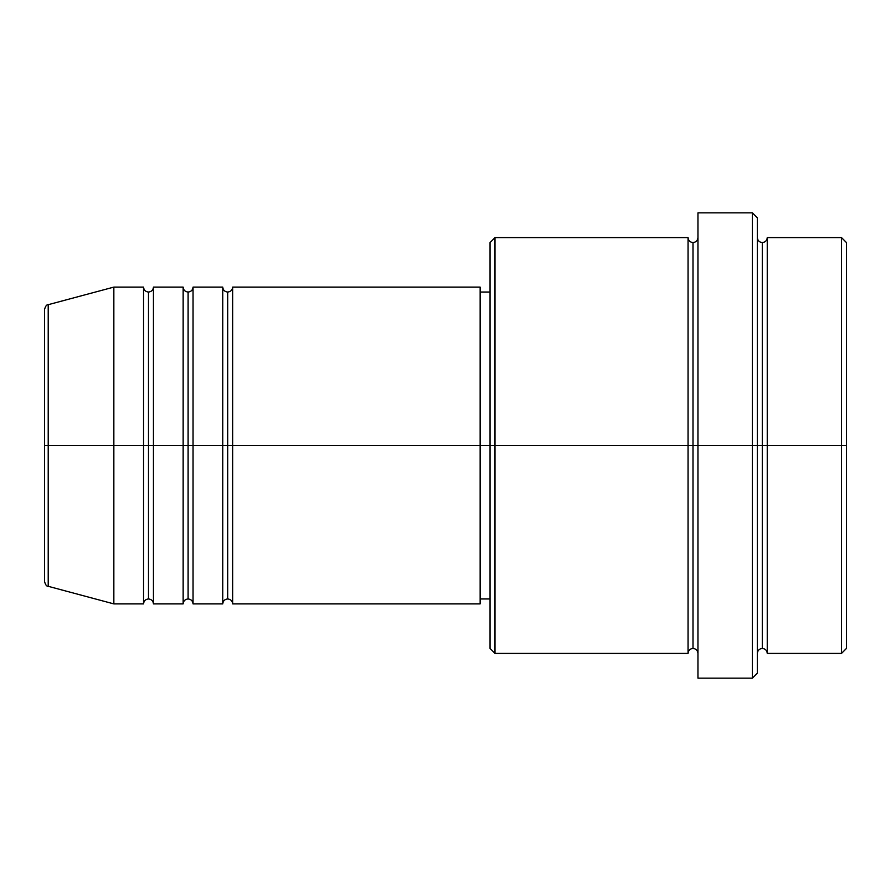 <?xml version="1.0" encoding="UTF-8"?>
<svg xmlns="http://www.w3.org/2000/svg" width="891" height="891" viewBox="0 0 891 891"><rect width="100%" height="100%" fill="white"/><g stroke="black" fill="none" stroke-linecap="round" stroke-linejoin="round"><path stroke-width="1.34" d="M757.35 237.596C757.651 240.592 759.31 242.241 762.295 242.552C765.291 242.241 766.939 240.592 767.251 237.596L767.251 445.5L841.505 445.5L841.505 653.404L841.505 445.5L846.45 445.5L846.45 242.552L846.45 648.448L846.45 445.5L767.251 445.5L767.251 237.596L767.251 445.5L757.35 445.5L757.35 673.195L757.35 445.5L692.998 445.5L692.998 242.552L692.998 445.5L494.995 445.5L494.995 653.404L494.995 445.5L480.149 445.5L480.149 603.898L480.149 445.5L232.651 445.5L232.651 287.102L232.651 445.5L193.046 445.5L193.046 287.102L193.046 445.5L153.452 445.5L153.452 287.102L153.452 445.5L113.848 445.5L113.848 603.898L113.848 445.5L48.214 445.5L48.214 586.311L48.214 445.5L44.55 445.5L44.55 580.876M232.651 603.898C232.339 600.902 230.691 599.253 227.695 598.952C224.71 599.253 223.051 600.902 222.75 603.898L222.75 287.102L222.75 445.5L227.695 445.5L227.695 292.048L227.695 598.952L227.695 445.5L227.695 598.952L227.695 445.5L232.651 445.5L232.651 603.898L480.149 603.898M193.046 603.898C192.746 600.902 191.097 599.253 188.101 598.952C185.105 599.253 183.457 600.902 183.145 603.898L183.145 287.102L183.145 445.5L188.101 445.5L188.101 292.048L188.101 598.952L188.101 445.5L188.101 598.952L188.101 445.5L193.046 445.5L193.046 603.898L222.75 603.898M153.452 603.898C153.141 600.902 151.492 599.253 148.496 598.952C145.5 599.253 143.852 600.902 143.551 603.898L143.551 287.102L143.551 445.5L148.496 445.5L148.496 292.048L148.496 598.952L148.496 445.5L148.496 598.952L148.496 445.5L153.452 445.5L153.452 603.898L183.145 603.898M143.551 287.102L113.848 287.102L48.214 304.689L48.214 445.5L113.848 445.5L113.848 287.102L113.848 445.5L143.551 445.5L143.551 287.102C143.852 290.098 145.5 291.747 148.496 292.048C151.492 291.747 153.141 290.098 153.452 287.102L153.452 445.5L183.145 445.5L183.145 287.102C183.457 290.098 185.105 291.747 188.101 292.048C191.097 291.747 192.746 290.098 193.046 287.102L193.046 445.5L222.75 445.5L222.75 287.102C223.051 290.098 224.71 291.747 227.695 292.048C230.691 291.747 232.339 290.098 232.651 287.102L232.651 445.5L480.149 445.5L480.149 287.102L480.149 445.5L490.05 445.5L490.05 648.448L490.05 242.552L490.05 445.5L688.052 445.5L688.052 237.596L688.052 445.5L688.052 237.596L494.995 237.596L494.995 445.5L494.995 237.596L490.05 242.552M697.954 653.404C697.642 650.408 695.994 648.759 692.998 648.448C690.002 648.759 688.353 650.408 688.052 653.404L688.052 445.5L692.998 445.5L692.998 648.448L692.998 242.552L692.998 445.5L697.954 445.5L697.954 678.151L697.954 212.849L697.954 445.5L752.405 445.5L752.405 678.151L752.405 212.849L752.405 445.5L762.295 445.5L762.295 242.552L762.295 648.448L762.295 445.5L762.295 648.448L762.295 445.5L767.251 445.5L767.251 653.404L841.505 653.404L846.45 648.448M48.214 304.689C46.711 304.477 45.497 306.07 44.55 309.467L44.55 445.5L48.214 445.5L48.214 586.311C46.711 586.523 45.497 584.93 44.55 581.533M841.505 445.5L841.505 237.596L841.505 445.5M757.35 217.805L757.35 445.5L757.35 217.805L752.405 212.849L697.954 212.849M688.052 445.5L688.052 653.404L688.052 445.5M767.251 445.5L767.251 653.404L767.251 445.5M143.551 445.5L143.551 603.898L143.551 445.5M153.452 445.5L153.452 603.898L153.452 445.5M183.145 445.5L183.145 603.898L183.145 445.5M193.046 445.5L193.046 603.898L193.046 445.5M222.75 445.5L222.75 603.898L222.75 445.5M232.651 445.5L232.651 603.898L232.651 445.5M44.55 445.5L44.55 309.467L44.55 445.5M48.214 445.5L48.214 304.689L48.214 445.5M688.052 653.404L494.995 653.404L490.05 648.448M697.954 678.151L752.405 678.151L757.35 673.195M697.954 237.596C697.642 240.592 695.994 242.241 692.998 242.552C690.002 242.241 688.353 240.592 688.052 237.596M490.05 598.952L480.149 598.952M143.551 603.898L113.848 603.898L48.214 586.311M183.145 287.102L153.452 287.102M846.45 242.552L841.505 237.596L767.251 237.596M490.05 292.048L480.149 292.048M480.149 287.102L232.651 287.102M222.75 287.102L193.046 287.102M767.251 653.404C766.939 650.408 765.291 648.759 762.295 648.448C759.31 648.759 757.651 650.408 757.35 653.404"/></g></svg>
